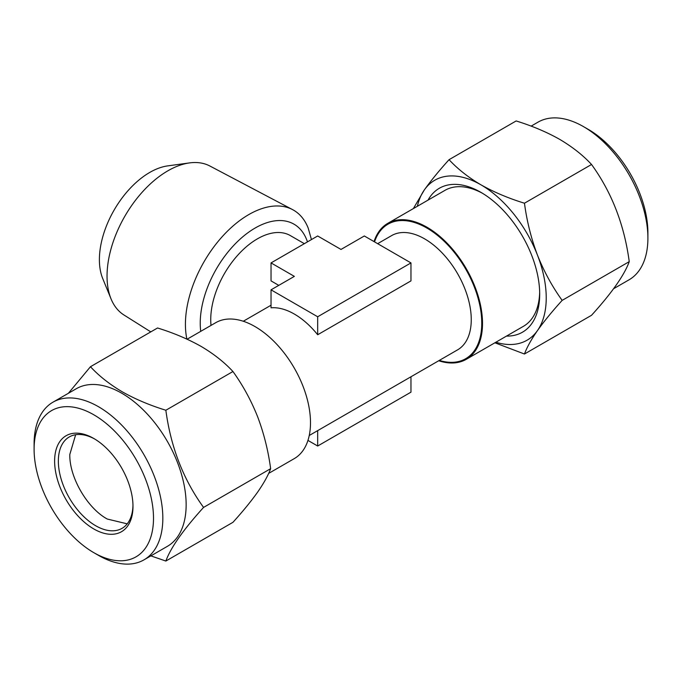 <?xml version="1.0" encoding="UTF-8"?>
<svg xmlns="http://www.w3.org/2000/svg" width="682" height="682" viewBox="0 0 682 682"><rect width="100%" height="100%" fill="white"/><g stroke="black" fill="none" stroke-linecap="round" stroke-linejoin="round"><path stroke-width="1.02" d="M75.651 434.724L69.803 454.485C69.291 477.238 87.313 508.226 107.262 519.036L127.236 523.844M98.464 555.353L93.801 552.659A84.432 48.746 -120 0 0 153.501 518.184A84.432 48.746 -120 0 0 93.801 414.784A84.432 48.746 -120 0 0 34.1 449.25A84.432 48.746 -120 0 0 93.801 552.659L98.464 555.353A91.03 52.557 60 0 0 143.979 559.854L167.295 546.393A91.03 52.557 60 0 0 181.25 473.453A91.03 52.557 60 0 0 121.788 393.241A91.03 52.557 60 0 0 76.273 388.731L52.949 402.192A91.03 52.557 60 0 1 98.464 406.702A91.03 52.557 60 0 1 157.934 486.914A91.03 52.557 60 0 1 143.979 559.854M34.1 449.25L34.1 443.863A91.03 52.557 60 0 1 52.949 402.192M132.964 505.243A52.77 30.468 60 0 1 122.052 528.337A52.77 30.468 60 0 1 95.668 525.728A52.77 30.468 60 0 1 61.192 479.224A52.77 30.468 60 0 1 69.283 436.94A52.77 30.468 60 0 1 94.747 439.038M93.801 438.483L93.801 438.483A55.404 31.986 60 0 1 132.981 506.342A55.404 31.986 60 0 1 93.801 528.959A55.404 31.986 60 0 1 54.62 461.1A55.404 31.986 60 0 1 93.801 438.483M150.875 555.873L165.854 561.047C170.73 547.637 183.296 529.761 203.56 507.417C183.356 479.531 170.79 447.145 165.854 410.249C149.75 405.27 135.241 399.141 122.325 391.852C109.572 384.29 98.95 375.91 90.459 366.72L68.379 393.284M588.199 129.341L583.536 126.647L588.199 129.341A84.432 48.746 60 0 1 647.9 232.75L647.9 238.137A91.03 52.557 -120 0 0 583.536 126.647L583.536 126.647A91.03 52.557 -120 0 0 538.021 122.146L531.125 126.127M613.621 288.716L629.051 279.808A91.03 52.557 -120 0 0 647.9 238.137M506.513 336.081A83.11 47.987 -120 0 0 539.692 294.147A83.11 47.987 -120 0 0 480.921 192.358L480.921 192.358A83.11 47.987 -120 0 0 428.023 200.124M482.583 193.338A78.49 45.319 -120 0 0 444.945 190.355L387.76 223.364A78.49 45.319 -120 0 0 374.043 241.59M562.156 300.378C552.267 286.67 544.04 271.598 537.476 255.162C531.201 238.512 526.862 221.19 524.458 203.21C508.533 198.317 494.024 192.179 480.921 184.813C468.304 177.363 457.682 168.983 449.054 159.682L516.146 120.953C532.25 125.931 546.759 132.061 559.675 139.35C572.428 146.911 583.05 155.291 591.541 164.481C611.737 192.367 624.303 224.753 629.239 261.649C624.371 275.059 611.805 292.936 591.541 315.28L524.458 354.018C526.879 347.411 531.218 339.602 537.476 330.565C544.057 321.333 552.284 311.265 562.156 300.378L629.239 261.649M150.79 331.887L123.919 314.965A86.009 49.658 -60 0 1 111.047 298.904L102.718 278.52A71.235 41.133 -60 0 1 149.767 172.427A71.235 41.133 -60 0 1 167.746 165.879L189.57 162.904A86.009 49.658 -60 0 1 209.911 166.024L292.561 209.613A89.589 51.721 120 0 0 248.768 214.6A89.589 51.721 120 0 0 186.885 339.099M111.047 298.904A86.009 49.658 -60 0 1 167.866 170.815A86.009 49.658 -60 0 1 189.57 162.904M377.649 243.679L391.639 235.597A65.958 38.081 60 0 1 424.622 238.862A65.958 38.081 60 0 1 467.707 296.994A65.958 38.081 60 0 1 457.596 349.849L309.244 435.5M211.019 325.408A65.958 38.081 -60 0 1 257.378 238.862A65.958 38.081 -60 0 1 290.362 235.597L304.351 243.679M410.965 262.911L410.965 280.89L317.676 334.751A65.958 38.081 -120 0 0 294.36 314.07A65.958 38.081 -120 0 0 271.035 307.821L271.035 289.833L317.676 316.763L410.965 262.911L364.324 235.981L341 249.442L317.676 235.981L271.035 262.911L294.36 276.372L271.035 289.833M278.785 285.366L271.035 280.89L271.035 262.911M438.714 360.752A78.49 45.319 -120 0 0 466.258 359.32A78.49 45.319 -120 0 0 478.287 296.423A78.49 45.319 -120 0 0 427.009 227.251A78.49 45.319 -120 0 0 387.76 223.364M187.115 339.21L215.742 322.68A78.49 45.319 60 0 1 254.991 326.567A78.49 45.319 60 0 1 306.269 395.739A78.49 45.319 60 0 1 294.24 458.636L268.64 473.41M466.258 359.32L523.435 326.311A78.49 45.319 -120 0 0 539.667 292.22M311.452 239.578L308.196 228.095A89.589 51.721 120 0 0 292.561 209.613M317.676 316.763L317.676 334.751M317.676 430.632L317.676 446.019L410.965 392.167L410.965 376.771M307.957 440.41L317.676 446.019M494.885 342.79L524.458 354.018M524.458 203.21L591.541 164.481M449.054 159.682C439.165 170.594 430.939 180.653 424.375 189.869L413.36 208.59M495.848 342.236A92.343 53.315 -120 0 0 537.476 330.565A92.343 53.315 -120 0 0 537.476 255.162A92.343 53.315 -120 0 0 480.921 184.813A92.343 53.315 -120 0 0 424.375 189.869A92.343 53.315 -120 0 0 417.358 206.279M90.459 366.72L157.542 327.982C173.467 332.884 187.976 339.022 201.079 346.388C213.696 353.839 224.318 362.219 232.946 371.52C242.835 385.219 251.061 400.291 257.625 416.736C263.9 433.385 268.239 450.708 270.643 468.679L203.56 507.417M270.643 468.679C268.222 475.286 263.883 483.095 257.625 492.131C251.044 501.364 242.818 511.432 232.946 522.318L165.854 561.047M232.946 371.52L165.854 410.249M374.537 241.88A77.68 44.85 60 0 1 426.838 228.018A77.68 44.85 60 0 1 481.407 315.698A77.68 44.85 60 0 1 439.31 360.411M200.73 331.35A77.68 44.85 -60 0 1 255.162 228.018A77.68 44.85 -60 0 1 307.463 241.88M271.035 305.229L243.286 321.248"/></g></svg>
